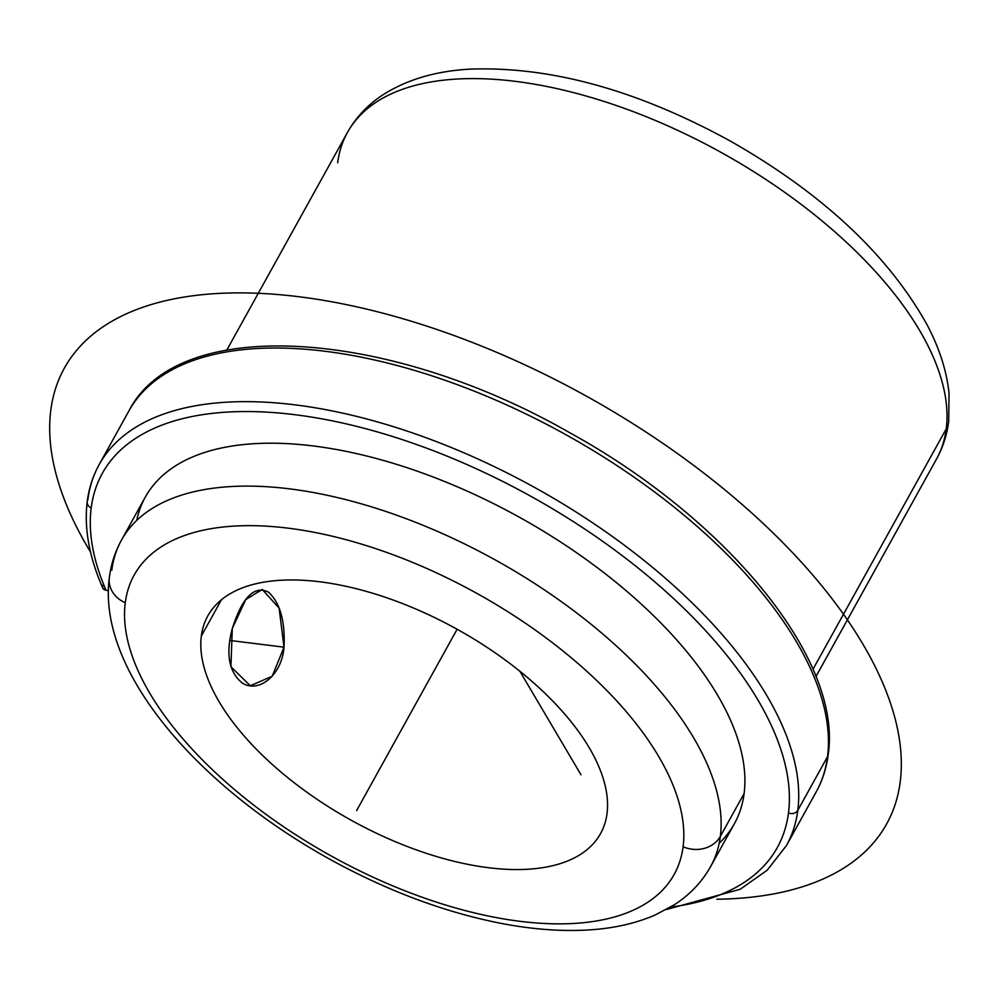<?xml version="1.0" encoding="UTF-8"?>
<svg xmlns="http://www.w3.org/2000/svg" width="999" height="999" viewBox="0 0 999 999"><rect width="100%" height="100%" fill="white"/><g stroke="black" fill="none" stroke-linecap="round" stroke-linejoin="round"><path stroke-width="1.5" d="M284.016 647.177L272.165 676.286L250.299 685.764L230.919 666.758L232.292 628.496L245.729 599.575L262.275 589.447L279.108 608.141L284.016 647.177L229.758 640.434L284.016 647.177C285.252 621.253 280.107 602.934 268.594 592.22C254.433 585.002 242.332 597.09 232.292 628.496C225.612 653.746 228.833 671.827 241.958 682.742C257.929 693.843 281.805 675.886 284.016 647.177M121.516 540.034C115.097 551.71 111.026 564.273 109.316 577.747A28.059 24.076 -172.7 0 0 125.262 602.759A308.716 150.137 29 0 0 384.016 882.117A308.716 150.137 29 0 0 683.091 846.752A308.716 150.137 -151 0 0 424.338 567.395A308.716 150.137 -151 0 0 125.262 602.759A308.716 150.137 29 0 1 424.338 567.395A308.716 150.137 29 0 1 683.091 846.752A28.059 24.076 -172.7 0 0 720.341 836.388A336.775 163.786 29 0 0 467.008 545.129A336.775 163.786 29 0 0 121.516 540.034L145.292 497.14A336.775 163.786 29 0 1 490.784 502.235A336.775 163.786 29 0 1 744.118 793.493L720.341 836.388A336.775 163.786 29 0 1 710.614 866.583A336.775 163.786 -151 0 0 720.341 836.388L744.118 793.493A336.775 163.786 29 0 1 734.402 823.688L710.614 866.583C701.91 882.055 689.834 894.767 674.387 904.719L655.394 914.909C636.163 923.251 614.485 928.221 590.347 929.832C561.063 931.78 529.395 929.232 495.342 922.227C440.759 910.776 386.101 890.072 331.393 860.114C197.502 786.475 97.103 670.479 109.316 577.747L109.316 577.747A28.059 24.076 7.3 0 0 125.262 602.759A308.716 150.137 -151 0 0 384.016 882.117A308.716 150.137 -151 0 0 683.091 846.752A28.059 24.076 7.3 0 0 720.341 836.388A336.775 163.786 -151 0 0 467.008 545.129A336.775 163.786 -151 0 0 121.516 540.034A336.775 163.786 -151 0 0 111.788 570.229M103.359 584.54C101.786 587.549 102.685 589.472 106.081 590.297A385.889 187.675 29 0 1 91.196 507.929A385.889 187.675 29 0 1 465.047 463.723A385.889 187.675 29 0 1 788.486 812.911A385.889 187.675 29 0 1 670.604 907.08A385.889 187.675 -151 0 0 788.486 812.911A7.018 6.019 7.3 0 0 797.801 810.314A392.907 191.084 29 0 1 786.463 845.541A392.907 191.084 -151 0 0 797.801 810.314A7.018 6.019 -172.7 0 1 788.486 812.911A385.889 187.675 -151 0 0 465.047 463.723A385.889 187.675 -151 0 0 91.196 507.929A7.018 6.019 -172.7 0 1 87.213 501.673A7.018 6.019 7.3 0 0 91.196 507.929A385.889 187.675 -151 0 0 106.081 590.297L108.379 590.584L106.081 590.297L102.81 588.174C89.173 556.992 83.978 528.159 87.213 501.673A7.018 6.019 7.3 0 1 87.837 499.787A392.907 191.084 -151 0 1 99.176 464.572A392.907 191.084 29 0 1 502.235 470.517A392.907 191.084 29 0 1 797.801 810.314A392.907 191.084 -151 0 0 502.235 470.517A392.907 191.084 -151 0 0 99.176 464.572C92.919 475.886 88.936 488.249 87.213 501.673M607.03 813.473A224.513 109.191 29 0 1 600.549 833.603A224.513 109.191 29 0 1 370.217 830.206A224.513 109.191 29 0 1 201.336 636.038L221.441 599.75L201.336 636.038A224.513 109.191 29 0 1 207.817 615.908A224.513 109.191 29 0 1 438.136 619.305A224.513 109.191 29 0 1 607.03 813.473A224.513 109.191 -151 0 0 418.843 610.314A224.513 109.191 -151 0 0 201.336 636.038A224.513 109.191 -151 0 0 389.51 839.197A224.513 109.191 -151 0 0 607.03 813.473M815.971 676.535L936.5 459.078C942.931 447.402 946.99 434.84 948.7 421.366L949.05 393.531C946.702 370.691 939.197 347.465 926.548 323.826C887.437 254.233 822.09 193.344 730.506 141.146C637.262 90.035 550.224 66.034 469.393 69.168C435.989 71.091 407.455 79.458 383.816 94.281C368.281 104.246 356.144 116.995 347.402 132.53A336.775 163.786 29 0 1 692.881 137.625A336.775 163.786 29 0 1 946.228 428.883A336.775 163.786 29 0 1 936.5 459.078A336.775 163.786 -151 0 0 946.228 428.883A28.059 24.076 7.3 0 0 948.7 421.366A28.059 24.076 -172.7 0 1 946.228 428.883A336.775 163.786 -151 0 0 692.881 137.625A336.775 163.786 -151 0 0 347.402 132.53A336.775 163.786 -151 0 0 337.674 162.725M946.228 428.883L812.974 669.28L946.228 428.883M666.208 909.59L740.209 889.26L767.232 870.166L786.463 845.541L816.183 791.92A392.907 191.084 -151 0 0 827.522 756.693A7.018 6.019 7.3 0 0 828.146 754.819A7.018 6.019 -172.7 0 1 827.522 756.693A392.907 191.084 -151 0 0 531.967 416.895A392.907 191.084 -151 0 0 128.896 410.951A392.907 191.084 29 0 1 531.967 416.895A392.907 191.084 29 0 1 827.522 756.693L797.801 810.314L827.522 756.693A392.907 191.084 29 0 1 816.183 791.92C822.439 780.606 826.423 768.231 828.146 754.819C842.869 659.977 727.921 519.73 569.53 432.604C387.687 328.459 177.722 314.498 128.896 410.951L99.176 464.572M719.193 843.293A336.775 163.786 -151 0 0 744.118 793.493A336.775 163.786 -151 0 0 468.056 491.508A336.775 163.786 -151 0 0 136.726 520.429M519.905 671.291L580.981 774.774M457.117 629.258L356.631 810.551M90.547 552.06A470.079 228.621 29 0 1 88.062 547.927A470.079 228.621 29 0 1 298.838 296.728A470.079 228.621 29 0 1 862.949 644.218A470.079 228.621 29 0 1 716.832 899.225M347.402 132.53L226.86 349.987"/></g></svg>
